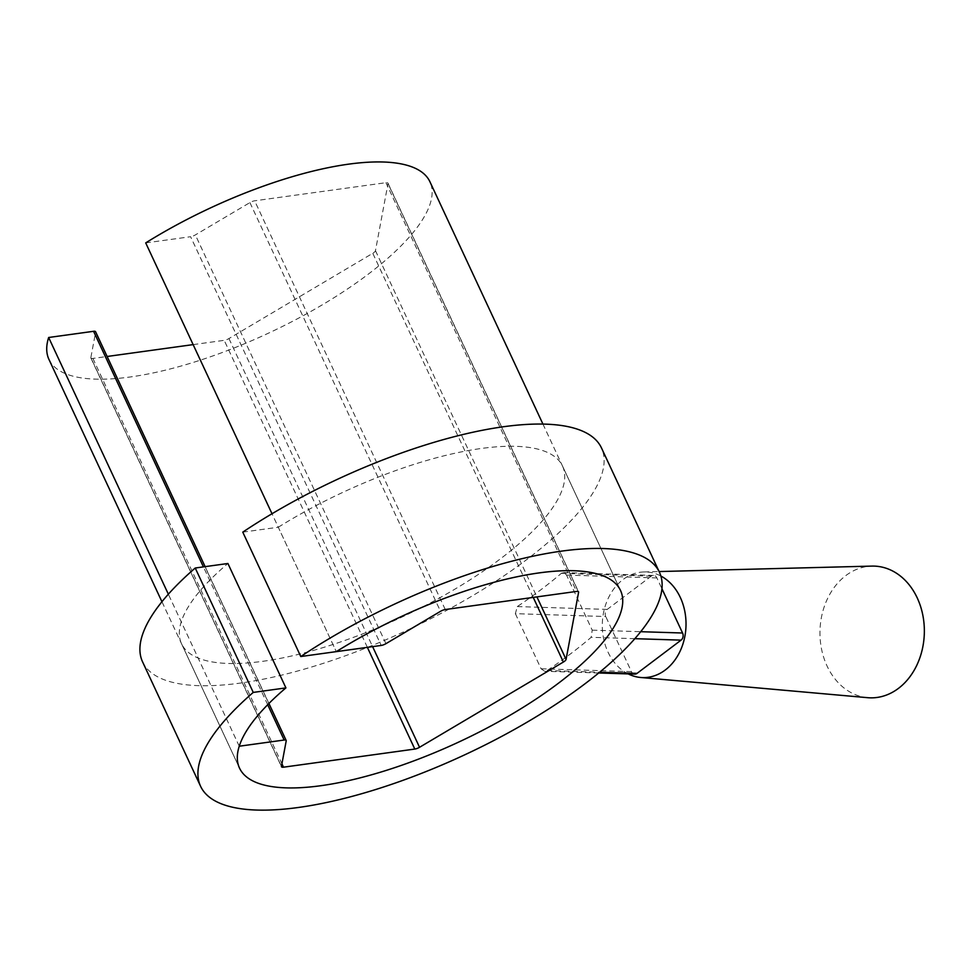 <?xml version="1.0" encoding="UTF-8"?>
<svg xmlns="http://www.w3.org/2000/svg" width="973" height="973" viewBox="0 0 973 973"><rect width="100%" height="100%" fill="white"/><g stroke="black" fill="none" stroke-linecap="round" stroke-linejoin="round"><path stroke-width="0.73" stroke-dasharray="4.87 3.65" d="M142.581 661.883A253.162 83.119 155 0 0 320.178 664.34A253.162 83.119 155 0 0 563.282 528.509A253.162 83.119 155 0 0 601.46 447.908M242.776 532.134L278.29 527.232L336.293 651.63L272.002 513.744M278.29 527.232A210.192 69.01 -25 0 1 562.516 466.067L620.519 590.465A210.192 69.01 -25 0 1 588.823 657.383A210.192 69.01 -25 0 1 386.986 770.154A210.192 69.01 -25 0 1 239.528 768.123L161.944 601.74M562.516 466.067A210.192 69.01 -25 0 1 530.82 532.985A210.192 69.01 -25 0 1 328.983 645.756A210.192 69.01 -25 0 1 181.525 643.725A210.192 69.01 -25 0 1 213.221 576.807A210.192 69.01 -25 0 1 227.913 563.501M867.709 697.69A65.896 52.189 91.8 0 1 827.062 666.006A65.896 52.189 91.8 0 1 871.869 566.104M628.205 673.912A52.846 41.851 91.8 0 1 607.991 652.068A52.846 41.851 91.8 0 1 643.919 571.942A52.846 41.851 91.8 0 1 660.874 576.028M515.374 613.671L541.073 668.767L544.673 671.273L547.13 670.543A253.162 83.119 155 0 0 591.17 637.303L592.216 630.163L566.529 575.067L563.343 572.574L561.336 573.328A253.162 83.119 -25 0 1 517.295 606.568L515.374 613.671L605.741 616.529A5.193 4.111 91.8 0 1 607.213 609.402L651.253 576.162A5.193 4.111 91.8 0 1 653.491 575.42A5.193 4.111 91.8 0 1 656.884 577.926L661.944 588.762M634.81 674.119A5.193 4.111 91.8 0 1 631.428 671.613L605.741 616.529M48.942 359.402A210.192 69.01 155 0 0 196.4 361.433A210.192 69.01 155 0 0 398.225 248.662A210.192 69.01 155 0 0 429.92 181.744M239.249 746.218L168.353 594.199M145.707 242.897L190.611 236.707L381.209 645.44M95.573 331.72A5.193 1.703 -25 0 1 95.609 332.134L286.208 740.867M281.452 766.335L90.854 357.602L95.609 332.134M90.854 357.602A5.193 1.703 155 0 0 90.89 358.015A5.193 1.703 155 0 0 92.897 358.441L107.115 356.483M193.141 344.612L224.204 340.331A5.193 1.703 155 0 0 228.947 338.555L372.781 253.296A5.193 1.703 155 0 0 375.469 250.669L388.008 183.532A5.193 1.703 155 0 0 387.959 183.131A5.193 1.703 155 0 0 385.953 182.693L254.658 200.803A5.193 1.703 155 0 0 249.915 202.591L195.354 234.919A5.193 1.703 -25 0 1 190.611 236.707M631.428 671.613L541.073 668.767M561.336 573.328L651.253 576.162M607.213 609.402L517.295 606.568M656.884 577.926L566.529 575.067M592.216 630.163L640.708 631.696M634.846 638.677L591.17 637.303M547.13 670.543L599.684 672.197M267.697 704.72L203.418 566.882M385.953 643.664L195.354 234.919M249.915 202.591L440.514 611.324M92.897 358.441L281.927 763.805M367.368 647.349L224.204 340.331M533.24 597.41L372.781 253.296M228.947 338.555L372.61 646.631M375.469 250.669L536.914 596.899M578.278 591.572L388.008 183.532M445.257 609.536L254.658 200.803M385.953 182.693L576.551 591.426M181.525 643.725L239.528 768.123M643.919 571.942L659.11 571.552M653.491 575.42L563.343 572.574M598.723 672.988L544.673 671.273M620.519 590.465L542.934 424.082M268.925 703.479L205.121 566.651M90.89 358.015L281.489 766.748M387.959 183.131L578.558 591.864"/><path stroke-width="1.46" d="M336.305 651.642L381.209 645.44A5.193 1.703 155 0 0 385.953 643.664L440.514 611.324A5.193 1.703 -25 0 1 445.257 609.536L576.551 591.426A5.193 1.703 -25 0 1 578.558 591.864A5.193 1.703 -25 0 1 578.607 592.277L566.067 659.414A5.193 1.703 -25 0 1 563.379 662.041L419.545 747.288A5.193 1.703 -25 0 1 414.802 749.064L283.496 767.186A5.193 1.703 -25 0 1 281.489 766.748A5.193 1.703 -25 0 1 281.452 766.335L286.208 740.867A5.193 1.703 155 0 0 286.171 740.465A5.193 1.703 155 0 0 284.152 740.027L239.249 746.218A210.192 69.01 155 0 0 239.528 768.135A210.192 69.01 -25 0 1 271.224 701.205A210.192 69.01 -25 0 1 285.916 687.899L227.913 563.501L195.232 568.013A253.162 83.119 155 0 0 180.747 581.282A253.162 83.119 155 0 0 142.581 661.883L200.584 786.281A253.162 83.119 155 0 0 378.193 788.738A253.162 83.119 155 0 0 621.285 652.907A253.162 83.119 155 0 0 659.463 572.306A253.162 83.119 155 0 0 300.779 656.532L336.293 651.63A210.192 69.01 -25 0 1 620.519 590.465A210.192 69.01 155 0 0 336.305 651.642L336.293 651.63M195.232 568.013L253.248 692.411A253.162 83.119 155 0 0 238.762 705.68A253.162 83.119 155 0 0 200.584 786.281M659.463 572.306L601.46 447.908A253.162 83.119 155 0 0 242.776 532.134L300.779 656.532M285.916 687.899L253.248 692.411M659.11 571.552L871.869 566.104A65.896 52.189 91.8 0 1 917.247 597.933A65.896 52.189 91.8 0 1 916.274 666.347A65.896 52.189 91.8 0 1 867.709 697.69L640.599 677.476A52.846 41.851 91.8 0 1 628.205 673.912M660.874 576.028A52.846 41.851 91.8 0 1 680.322 597.471A52.846 41.851 91.8 0 1 679.543 652.348A52.846 41.851 91.8 0 1 640.599 677.476M661.944 588.762L682.572 633.009A5.193 4.111 91.8 0 1 681.088 640.137L637.047 673.377A5.193 4.111 91.8 0 1 634.81 674.119L598.723 672.988M239.528 768.135L239.528 768.123A210.192 69.01 155 0 0 386.999 770.166A210.192 69.01 155 0 0 588.823 657.395A210.192 69.01 155 0 0 620.519 590.477L620.519 590.465M542.934 424.082L429.92 181.744A210.192 69.01 155 0 0 145.707 242.897L272.002 513.744M168.353 594.199L48.65 337.485A210.192 69.01 155 0 0 48.942 359.402L161.944 601.74M203.418 566.882L93.566 331.294L48.65 337.485M93.566 331.294A5.193 1.703 -25 0 1 95.573 331.72L205.121 566.651M107.115 356.483L193.141 344.612M640.708 631.696L682.572 633.009M681.088 640.137L634.846 638.677M599.684 672.197L637.047 673.377M284.152 740.027L267.697 704.72M281.927 763.805L283.496 767.186M414.802 749.064L367.368 647.349M563.379 662.041L533.24 597.41M372.61 646.631L419.545 747.288M536.914 596.899L566.067 659.414M578.607 592.277L578.278 591.572M286.171 740.465L268.925 703.479"/></g></svg>
